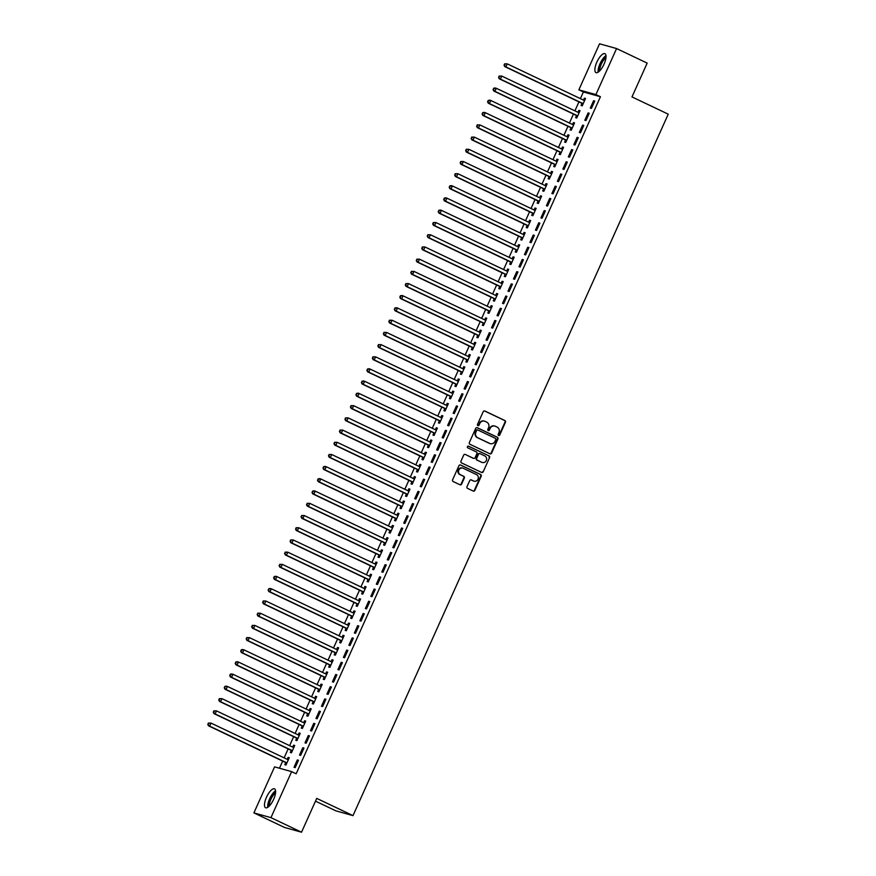 <?xml version="1.0" encoding="UTF-8"?>
<svg xmlns="http://www.w3.org/2000/svg" width="876" height="876" viewBox="0 0 876 876"><rect width="100%" height="100%" fill="white"/><g stroke="black" fill="none" stroke-linecap="round" stroke-linejoin="round"><path stroke-width="1.31" d="M498.575 435.46A0.92 0.865 105.6 0 0 499.736 435L505.452 422.265A1.314 1.226 105.6 0 0 504.883 420.535L484.866 411.019A1.314 1.226 105.6 0 0 483.213 411.687L477.486 424.422A0.92 0.865 105.6 0 0 478.022 425.67A0.92 0.865 105.6 0 0 479.052 425.156L479.785 423.513A4.216 3.931 105.6 0 1 485.074 421.367L486.738 422.166A4.216 3.931 105.6 0 1 488.578 427.685L487.833 429.339A0.92 0.865 105.6 0 0 488.37 430.598A0.92 0.865 105.6 0 0 489.388 430.072L490.133 428.43A4.216 3.931 105.6 0 1 495.411 426.284L497.086 427.083A4.216 3.931 105.6 0 1 498.915 432.613L498.181 434.255A0.92 0.865 105.6 0 0 498.575 435.46M498.488 435.416A0.92 0.865 105.6 0 0 499.276 434.868L504.992 422.133A1.314 1.226 105.6 0 0 504.423 420.403L484.439 410.91M477.803 425.572A0.92 0.865 105.6 0 0 478.592 425.024L479.785 423.513M488.14 430.499A0.92 0.865 105.6 0 0 488.928 429.952L490.133 428.43M266.457 797.302A10.457 3.679 115.4 0 1 274.538 788.86A10.457 3.679 115.4 0 1 273.64 799.306A10.457 3.679 115.4 0 1 265.559 807.749A10.457 3.679 115.4 0 1 266.457 797.302M596.852 62.141A10.457 3.679 115.4 0 1 604.933 53.699A10.457 3.679 115.4 0 1 604.035 64.145A10.457 3.679 115.4 0 1 595.954 72.588A10.457 3.679 115.4 0 1 596.852 62.141M466.996 486.662A1.314 1.226 105.6 0 0 467.576 488.381L473.193 491.053A1.314 1.226 105.6 0 0 474.847 490.385L481.198 476.248A1.314 1.226 105.6 0 0 480.628 474.518L460.601 465.003A1.314 1.226 105.6 0 0 458.947 465.671L452.596 479.807A1.314 1.226 105.6 0 0 453.166 481.537L459.955 484.756A1.314 1.226 105.6 0 0 461.608 484.089L464.324 478.044A1.314 1.226 105.6 0 0 463.754 476.314L460.393 474.715A3.515 3.285 105.6 0 1 462.78 468.123A3.515 3.285 105.6 0 1 463.273 468.299L476.445 474.573A3.515 3.285 105.6 0 1 474.058 481.165A3.515 3.285 105.6 0 1 473.566 480.979L471.376 479.938A1.314 1.226 105.6 0 0 469.722 480.606L466.996 486.662M291.631 771.625L270.947 817.647L253.898 812.895L274.582 766.872L291.631 771.625L296.154 773.782L600.432 96.732L595.899 94.586L578.861 89.823L599.545 43.8L616.584 48.552L595.899 94.586M616.584 48.552L647.178 63.105L631.979 96.918L668.246 114.165L352.995 815.622L316.729 798.386L301.541 832.2L270.947 817.647M489.936 453.79A1.314 1.226 105.6 0 0 491.589 453.122L497.94 438.975A1.314 1.226 105.6 0 0 497.371 437.255L477.354 427.729A1.314 1.226 105.6 0 0 475.701 428.397L469.35 442.544A1.314 1.226 105.6 0 0 469.919 444.274L489.936 453.79M489.575 457.611L483.213 471.748A1.314 1.226 105.6 0 1 481.57 472.427L461.542 462.9A1.314 1.226 105.6 0 1 460.973 461.17L463.689 455.126A1.314 1.226 105.6 0 1 465.342 454.458L473.456 458.312A1.314 1.226 105.6 0 0 475.11 457.644L476.916 453.637A1.314 1.226 105.6 0 0 476.347 451.906L467.894 447.888A0.92 0.865 105.6 0 1 468.518 446.158A0.92 0.865 105.6 0 1 468.638 446.212L488.994 455.881A1.314 1.226 105.6 0 1 489.575 457.611L483.213 471.748M315.491 801.146L335.946 810.869L352.995 815.622M303.961 748.071L302.8 747.743L299.515 755.068L300.665 755.397L303.961 748.071M291.193 750.524L290.295 752.506L291.456 752.823L294.741 745.498L293.591 745.18L292.715 747.129M314.933 723.653L313.772 723.335L310.487 730.661L311.637 730.978L314.933 723.653M302.165 726.105L301.278 728.087L302.428 728.405L305.713 721.079L304.563 720.762L303.687 722.711M325.905 699.234L324.755 698.917L321.459 706.242L322.609 706.56L325.905 699.234M313.137 701.698L312.25 703.669L313.4 703.986L316.685 696.672L315.535 696.343L314.659 698.292M336.877 674.827L335.727 674.498L332.431 681.824L333.581 682.152L336.877 674.827M324.109 677.279L323.222 679.25L324.372 679.579L327.657 672.253L326.507 671.925L325.631 673.885M347.849 650.408L346.699 650.091L343.403 657.405L344.553 657.734L347.849 650.408M335.081 652.861L334.194 654.843L335.344 655.16L338.64 647.835L337.479 647.517L336.603 649.466M358.821 625.99L357.671 625.672L354.375 632.998L355.525 633.315L358.821 625.99M346.053 628.442L345.166 630.424L346.316 630.742L349.612 623.416L348.462 623.099L347.575 625.048M369.792 601.571L368.643 601.254L365.347 608.579L366.496 608.897L369.792 601.571M357.025 604.035L356.138 606.006L357.288 606.323L360.584 599.009L359.434 598.68L358.558 600.629M380.764 577.164L379.615 576.835L376.319 584.161L377.479 584.489L380.764 577.164M367.997 579.616L367.11 581.587L368.259 581.916L371.555 574.59L370.406 574.262L369.53 576.222M391.736 552.745L390.587 552.428L387.291 559.742L388.451 560.071L391.736 552.745M378.969 555.198L378.082 557.18L379.231 557.497L382.527 550.172L381.378 549.854L380.502 551.803M402.708 528.327L401.558 528.009L398.273 535.335L399.423 535.652L402.708 528.327M389.94 530.779L389.053 532.761L390.203 533.079L393.499 525.753L392.349 525.436L391.473 527.385M413.68 503.908L412.53 503.59L409.245 510.916L410.395 511.234L413.68 503.908M400.912 506.372L400.025 508.343L401.175 508.66L404.471 501.346L403.321 501.017L402.445 502.966M424.663 479.5L423.502 479.172L420.217 486.498L421.367 486.826L424.663 479.5M411.895 481.953L410.997 483.924L412.158 484.253L415.443 476.927L414.293 476.599L413.417 478.559M435.635 455.082L434.474 454.764L431.189 462.079L432.339 462.408L435.635 455.082M422.867 457.535L421.969 459.517L423.13 459.834L426.415 452.509L425.265 452.191L424.389 454.14M446.607 430.663L445.457 430.346L442.161 437.671L443.311 437.989L446.607 430.663M433.839 433.116L432.952 435.098L434.102 435.416L437.387 428.09L436.237 427.773L435.361 429.722M457.579 406.245L456.429 405.927L453.133 413.253L454.283 413.571L457.579 406.245M444.811 408.709L443.924 410.68L445.074 411.008L448.359 403.683L447.209 403.354L446.333 405.303M468.55 381.837L467.401 381.509L464.105 388.834L465.255 389.163L468.55 381.837M455.783 384.29L454.896 386.261L456.046 386.59L459.342 379.264L458.181 378.936L457.305 380.896M479.522 357.419L478.373 357.101L475.077 364.427L476.226 364.745L479.522 357.419M466.755 359.872L465.868 361.854L467.017 362.171L470.313 354.846L469.153 354.528L468.277 356.477M490.494 333L489.345 332.683L486.049 340.008L487.198 340.326L490.494 333M477.727 335.453L476.84 337.435L477.989 337.753L481.285 330.427L480.136 330.11L479.26 332.059M501.466 308.582L500.316 308.264L497.02 315.59L498.181 315.907L501.466 308.582M488.699 311.046L487.812 313.017L488.961 313.345L492.257 306.02L491.108 305.691L490.231 307.64M512.438 284.174L511.288 283.846L507.992 291.171L509.153 291.5L512.438 284.174M499.67 286.627L498.783 288.598L499.933 288.927L503.229 281.601L502.079 281.284L501.203 283.233M523.41 259.756L522.26 259.438L518.975 266.764L520.125 267.081L523.41 259.756M510.642 262.209L509.755 264.191L510.905 264.508L514.201 257.183L513.051 256.865L512.175 258.814M534.382 235.337L533.232 235.02L529.947 242.345L531.097 242.663L534.382 235.337M521.614 237.79L520.727 239.772L521.877 240.09L525.173 232.764L524.023 232.447L523.147 234.396M545.354 210.919L544.204 210.601L540.919 217.927L542.069 218.244L545.354 210.919M532.586 213.383L531.699 215.354L532.86 215.682L536.145 208.357L534.995 208.028L534.119 209.977M556.337 186.511L555.176 186.183L551.891 193.508L553.041 193.837L556.337 186.511M543.569 188.964L542.671 190.935L543.832 191.264L547.117 183.938L545.967 183.621L545.091 185.57M567.309 162.093L566.148 161.775L562.863 169.101L564.013 169.418L567.309 162.093M554.541 164.546L553.654 166.528L554.804 166.845L558.089 159.52L556.939 159.202L556.063 161.151M578.28 137.674L577.131 137.357L573.835 144.682L574.985 145L578.28 137.674M565.513 140.127L564.626 142.109L565.776 142.427L569.061 135.101L567.911 134.784L567.035 136.733M589.252 113.256L588.103 112.938L584.807 120.264L585.956 120.581L589.252 113.256M576.485 115.72L575.598 117.691L576.747 118.019L580.032 110.694L578.883 110.365L578.007 112.314M600.432 96.732L583.394 91.98L580.405 98.638M578.948 101.879L574.908 110.847M573.462 114.088L569.422 123.056M567.976 126.297L563.936 135.265M562.48 138.496L558.45 147.475M556.994 150.705L552.964 159.673M551.508 162.914L547.478 171.882M546.022 175.123L541.992 184.091M540.536 187.333L536.506 196.301M535.05 199.542L531.02 208.51M529.564 211.751L525.534 220.719M524.078 223.949L520.048 232.928M518.592 236.159L514.562 245.127M513.106 248.368L509.076 257.336M507.62 260.577L503.59 269.545M502.134 272.786L498.105 281.754M496.648 284.996L492.619 293.964M491.162 297.205L487.133 306.173M485.676 309.414L481.647 318.382M480.19 321.612L476.161 330.591M474.704 333.822L470.675 342.79M469.218 346.031L465.189 354.999M463.733 358.24L459.703 367.208M458.247 370.449L454.217 379.418M452.761 382.659L448.72 391.627M447.275 394.868L443.234 403.836M441.789 407.077L437.748 416.045M436.292 419.275L432.262 428.255M430.806 431.485L426.776 440.453M425.32 443.694L421.29 452.662M419.834 455.903L415.804 464.871M414.348 468.113L410.318 477.081M408.862 480.322L404.832 489.29M403.376 492.531L399.346 501.499M397.89 504.74L393.861 513.708M392.404 516.939L388.375 525.918M386.918 529.148L382.889 538.116M381.432 541.357L377.403 550.325M375.946 553.566L371.917 562.534M370.46 565.776L366.431 574.744M364.974 577.985L360.945 586.953M359.488 590.194L355.459 599.162M354.003 602.403L349.973 611.371M348.517 614.602L344.487 623.581M343.031 626.811L339.001 635.779M337.545 639.02L333.515 647.988M332.059 651.229L328.029 660.197M326.573 663.439L322.532 672.407M321.087 675.648L317.046 684.616M315.601 687.857L311.56 696.825M310.104 700.066L306.074 709.034M304.618 712.265L300.588 721.244M299.132 724.474L295.103 733.442M293.646 736.683L289.617 745.651M288.16 748.892L284.131 757.86M282.674 761.102L279.466 768.23M581.971 103.51L581.084 105.481L582.233 105.81L585.529 98.484L584.369 98.156L583.493 100.116M594.738 101.058L593.589 100.729L590.293 108.055L591.442 108.383L594.738 101.058M570.999 127.929L570.112 129.9L571.262 130.217L574.547 122.903L573.397 122.574L572.521 124.523M583.766 125.465L582.617 125.148L579.321 132.473L580.47 132.791L583.766 125.465M560.027 152.336L559.14 154.318L560.29 154.636L563.575 147.31L562.425 146.993L561.549 148.942M572.794 149.884L571.645 149.566L568.349 156.892L569.499 157.209L572.794 149.884M549.055 176.755L548.157 178.737L549.318 179.054L552.603 171.729L551.453 171.411L550.577 173.36M561.823 174.302L560.662 173.974L557.377 181.299L558.527 181.628L561.823 174.302M538.083 201.173L537.185 203.144L538.346 203.473L541.631 196.147L540.481 195.819L539.605 197.768M550.851 198.721L549.69 198.392L546.405 205.718L547.555 206.046L550.851 198.721M527.1 225.592L526.213 227.563L527.363 227.88L530.659 220.555L529.509 220.237L528.633 222.186M539.868 223.128L538.718 222.811L535.433 230.136L536.583 230.454L539.868 223.128M516.128 249.999L515.241 251.981L516.391 252.299L519.687 244.973L518.537 244.656L517.661 246.605M528.896 247.547L527.746 247.229L524.461 254.555L525.611 254.872L528.896 247.547M505.156 274.418L504.269 276.4L505.419 276.717L508.715 269.392L507.565 269.074L506.689 271.023M517.924 271.965L516.774 271.637L513.478 278.962L514.639 279.291L517.924 271.965M494.184 298.836L493.298 300.807L494.447 301.136L497.743 293.81L496.593 293.482L495.717 295.431M506.952 296.384L505.802 296.055L502.506 303.381L503.667 303.698L506.952 296.384M483.213 323.255L482.326 325.226L483.475 325.543L486.771 318.218L485.622 317.9L484.746 319.85M495.98 320.791L494.83 320.474L491.535 327.799L492.684 328.117L495.98 320.791M472.241 347.662L471.354 349.644L472.503 349.962L475.799 342.636L474.65 342.319L473.763 344.268M485.008 345.21L483.859 344.892L480.563 352.218L481.712 352.535L485.008 345.21M461.269 372.081L460.382 374.063L461.532 374.38L464.827 367.055L463.667 366.737L462.791 368.686M474.036 369.628L472.887 369.3L469.591 376.625L470.74 376.954L474.036 369.628M450.297 396.5L449.41 398.47L450.56 398.799L453.845 391.473L452.695 391.145L451.819 393.094M463.065 394.047L461.915 393.718L458.619 401.044L459.769 401.361L463.065 394.047M439.325 420.918L438.438 422.889L439.588 423.207L442.873 415.881L441.723 415.563L440.847 417.513M452.093 418.454L450.943 418.137L447.647 425.462L448.797 425.78L452.093 418.454M428.353 445.326L427.466 447.308L428.616 447.625L431.901 440.3L430.751 439.982L429.875 441.931M441.121 442.873L439.96 442.555L436.675 449.881L437.825 450.198L441.121 442.873M417.381 469.744L416.483 471.726L417.644 472.044L420.929 464.718L419.779 464.4L418.903 466.35M430.149 467.291L428.988 466.963L425.703 474.288L426.853 474.617L430.149 467.291M406.398 494.163L405.511 496.134L406.672 496.462L409.957 489.136L408.807 488.808L407.931 490.757M419.166 491.71L418.016 491.381L414.731 498.707L415.881 499.024L419.166 491.71M395.426 518.581L394.539 520.552L395.689 520.87L398.985 513.544L397.835 513.226L396.959 515.176M408.194 516.117L407.044 515.8L403.759 523.125L404.909 523.443L408.194 516.117M384.454 542.989L383.568 544.971L384.717 545.288L388.013 537.963L386.863 537.645L385.988 539.594M397.222 540.536L396.072 540.218L392.787 547.544L393.937 547.861L397.222 540.536M373.483 567.407L372.596 569.378L373.745 569.707L377.041 562.381L375.892 562.063L375.016 564.013M386.25 564.954L385.101 564.626L381.805 571.951L382.965 572.28L386.25 564.954M362.511 591.826L361.624 593.797L362.774 594.125L366.069 586.8L364.92 586.471L364.044 588.42M375.278 589.373L374.129 589.044L370.833 596.37L371.993 596.687L375.278 589.373M351.539 616.244L350.652 618.215L351.802 618.533L355.098 611.207L353.948 610.89L353.072 612.839M364.306 613.78L363.157 613.463L359.861 620.788L361.011 621.106L364.306 613.78M340.567 640.652L339.68 642.634L340.83 642.951L344.126 635.626L342.965 635.308L342.089 637.257M353.335 638.199L352.185 637.881L348.889 645.207L350.039 645.524L353.335 638.199M329.595 665.07L328.708 667.041L329.858 667.37L333.154 660.044L331.993 659.727L331.117 661.676M342.363 662.617L341.213 662.289L337.917 669.614L339.067 669.943L342.363 662.617M318.623 689.489L317.736 691.46L318.886 691.788L322.171 684.463L321.021 684.134L320.145 686.083M331.391 687.025L330.241 686.707L326.945 694.033L328.095 694.35L331.391 687.025M307.651 713.896L306.764 715.878L307.914 716.196L311.199 708.87L310.049 708.553L309.173 710.502M320.419 711.443L319.269 711.126L315.973 718.451L317.123 718.769L320.419 711.443M296.679 738.315L295.781 740.297L296.942 740.614L300.227 733.289L299.077 732.971L298.201 734.92M309.447 735.862L308.286 735.544L305.001 742.87L306.151 743.187L309.447 735.862M285.707 762.733L284.81 764.704L285.97 765.033L289.255 757.707L288.105 757.39L287.229 759.339M298.475 760.28L297.314 759.952L294.029 767.277L295.179 767.606L298.475 760.28M301.541 832.2L284.492 827.448L253.898 812.895M583.394 91.98L578.861 89.823M584.369 98.156L585.442 98.67M593.589 100.729L594.651 101.244M578.883 110.365L579.956 110.88M588.103 112.938L589.165 113.453M573.397 122.574L574.47 123.089M582.617 125.148L583.679 125.651M567.911 134.784L568.984 135.287M577.131 137.357L578.193 137.861M562.425 146.993L563.498 147.496M571.645 149.566L572.707 150.07M556.939 159.202L558.012 159.706M566.148 161.775L567.221 162.279M551.453 171.411L552.526 171.915M560.662 173.974L561.735 174.488M545.967 183.621L547.04 184.124M555.176 186.183L556.249 186.697M540.481 195.819L541.554 196.334M549.69 198.392L550.763 198.907M534.995 208.028L536.068 208.543M544.204 210.601L545.277 211.105M529.509 220.237L530.571 220.752M538.718 222.811L539.791 223.314M524.023 232.447L525.085 232.95M533.232 235.02L534.305 235.524M518.537 244.656L519.599 245.16M527.746 247.229L528.819 247.733M513.051 256.865L514.113 257.369M522.26 259.438L523.333 259.942M507.565 269.074L508.627 269.578M516.774 271.637L517.847 272.151M502.079 281.284L503.142 281.787M511.288 283.846L512.361 284.361M496.593 293.482L497.656 293.997M505.802 296.055L506.875 296.57M491.108 305.691L492.17 306.206M500.316 308.264L501.379 308.768M485.622 317.9L486.684 318.404M494.83 320.474L495.893 320.977M480.136 330.11L481.198 330.613M489.345 332.683L490.407 333.187M474.65 342.319L475.712 342.823M483.859 344.892L484.921 345.396M469.153 354.528L470.226 355.032M478.373 357.101L479.435 357.605M463.667 366.737L464.74 367.241M472.887 369.3L473.949 369.814M458.181 378.936L459.254 379.45M467.401 381.509L468.463 382.024M452.695 391.145L453.768 391.66M461.915 393.718L462.977 394.233M447.209 403.354L448.282 403.869M456.429 405.927L457.491 406.431M441.723 415.563L442.796 416.067M450.943 418.137L452.005 418.64M436.237 427.773L437.31 428.276M445.457 430.346L446.519 430.85M430.751 439.982L431.824 440.486M439.96 442.555L441.033 443.059M425.265 452.191L426.338 452.695M434.474 454.764L435.547 455.268M419.779 464.4L420.852 464.904M428.988 466.963L430.061 467.477M414.293 476.599L415.366 477.113M423.502 479.172L424.575 479.687M408.807 488.808L409.88 489.323M418.016 491.381L419.089 491.896M403.321 501.017L404.384 501.532M412.53 503.59L413.603 504.094M397.835 513.226L398.898 513.73M407.044 515.8L408.117 516.303M392.349 525.436L393.412 525.939M401.558 528.009L402.631 528.513M386.863 537.645L387.926 538.149M396.072 540.218L397.146 540.722M381.378 549.854L382.44 550.358M390.587 552.428L391.66 552.931M375.892 562.063L376.954 562.567M385.101 564.626L386.174 565.14M370.406 574.262L371.468 574.776M379.615 576.835L380.688 577.35M364.92 586.471L365.982 586.986M374.129 589.044L375.191 589.559M359.434 598.68L360.496 599.195M368.643 601.254L369.705 601.757M353.948 610.89L355.01 611.393M363.157 613.463L364.219 613.966M348.462 623.099L349.524 623.602M357.671 625.672L358.733 626.176M342.965 635.308L344.038 635.812M352.185 637.881L353.247 638.385M337.479 647.517L338.552 648.021M346.699 650.091L347.761 650.594M331.993 659.727L333.066 660.23M341.213 662.289L342.275 662.803M326.507 671.925L327.58 672.439M335.727 674.498L336.789 675.013M321.021 684.134L322.094 684.649M330.241 686.707L331.303 687.222M315.535 696.343L316.608 696.858M324.755 698.917L325.817 699.42M310.049 708.553L311.122 709.056M319.269 711.126L320.331 711.63M304.563 720.762L305.636 721.266M313.772 723.335L314.845 723.839M299.077 732.971L300.15 733.475M308.286 735.544L309.359 736.048M293.591 745.18L294.665 745.684M302.8 747.743L303.873 748.257M288.105 757.39L289.179 757.893M297.314 759.952L298.387 760.467M494.59 426.01A4.216 3.931 105.6 0 0 489.673 428.298M484.242 421.093A4.216 3.931 105.6 0 0 479.325 423.382M489.903 453.768A1.314 1.226 105.6 0 0 491.129 452.991L497.48 438.854A1.314 1.226 105.6 0 0 496.911 437.124L476.927 427.619M495.794 439.555A0.92 0.865 105.6 0 0 495.389 438.35L477.825 429.996A0.92 0.865 105.6 0 0 476.664 430.455L475.887 432.196A4.216 3.931 105.6 0 0 477.716 437.726L489.728 443.442A4.216 3.931 105.6 0 0 495.017 441.296L495.794 439.555M477.551 429.919L477.354 429.864A0.92 0.865 105.6 0 0 476.205 430.335L476.664 430.455M490.1 443.584A4.216 3.931 105.6 0 1 489.268 443.311L477.256 437.595A4.216 3.931 105.6 0 1 475.427 432.065L476.205 430.335M481.526 472.405A1.314 1.226 105.6 0 0 482.753 471.627M465.342 454.458L472.996 458.192A1.314 1.226 105.6 0 0 473.379 458.29M468.288 446.125L488.994 455.881M481.888 462.32A3.515 3.285 105.6 0 0 486.41 460.272A3.515 3.285 105.6 0 0 484.767 455.914L480.125 453.702A1.314 1.226 105.6 0 0 478.471 454.37L476.664 458.389A1.314 1.226 105.6 0 0 477.245 460.108L481.428 462.189A3.515 3.285 105.6 0 0 482.15 462.429M479.665 453.571A1.314 1.226 105.6 0 0 478.011 454.239L478.471 454.37M481.428 462.189L476.785 459.988A1.314 1.226 105.6 0 1 476.205 458.257L478.011 454.239M489.115 457.48A1.314 1.226 105.6 0 0 488.534 455.761M473.839 481.088A3.515 3.285 105.6 0 1 473.106 480.847L470.949 479.829M462.539 468.058A3.515 3.285 105.6 0 0 459.922 474.584L460.393 474.715M459.911 484.746A1.314 1.226 105.6 0 0 461.148 483.968L463.864 477.913A1.314 1.226 105.6 0 0 463.295 476.183L459.922 474.584M473.149 491.031A1.314 1.226 105.6 0 0 474.387 490.253L480.738 476.117A1.314 1.226 105.6 0 0 480.157 474.387L460.185 464.893M584.631 100.455L584.434 100.455A1.336 1.248 -74.4 0 1 583.974 100.335L507.259 63.86L505.89 66.915L504.74 66.587L581.456 103.072A1.336 1.248 -74.4 0 1 581.839 103.357L582.825 104.485M584.763 100.182L583.558 100.138M504.488 65.196L505.036 63.981L504.018 65.076L505.89 66.915L582.606 103.39A1.336 1.248 -74.4 0 1 582.989 103.675L583.12 103.828M504.576 63.849L507.259 63.86L505.036 63.981M504.74 66.587L504.018 65.076M579.145 112.665L578.948 112.654A1.336 1.248 -74.4 0 1 578.488 112.544L501.773 76.07L500.404 79.125L499.254 78.796L575.97 115.282A1.336 1.248 -74.4 0 1 576.353 115.566L577.339 116.683M579.277 112.391L578.072 112.347M499.002 77.406L499.55 76.19L498.532 77.274L500.404 79.125L577.12 115.599A1.336 1.248 -74.4 0 1 577.503 115.884L577.634 116.037M499.09 76.059L501.773 76.07L499.55 76.19M499.254 78.796L498.532 77.274M573.66 124.874L573.462 124.863A1.336 1.248 -74.4 0 1 573.003 124.753L496.287 88.279L494.918 91.323L493.768 91.005L570.484 127.48A1.336 1.248 -74.4 0 1 570.867 127.776L571.853 128.892M573.791 124.6L572.586 124.556M493.506 89.615L494.064 88.399L493.046 89.483L494.918 91.323L571.634 127.808A1.336 1.248 -74.4 0 1 572.017 128.093L572.148 128.246M493.593 88.268L495.137 87.95L496.287 88.279L494.064 88.399M493.768 91.005L493.046 89.483M598.899 71.602A9.045 3.186 115.4 0 1 598.856 71.361A9.045 3.186 115.4 0 1 600.837 63.072A9.045 3.186 115.4 0 1 606.028 56.622M605.951 57.75A8.377 2.946 -64.6 0 0 599.731 70.825M605.973 55.648A10.392 3.657 -64.6 0 0 600.312 63.083A10.392 3.657 -64.6 0 0 598.122 72.182M268.505 806.763A9.045 3.186 115.4 0 1 268.461 806.511A9.045 3.186 115.4 0 1 270.443 798.233A9.045 3.186 115.4 0 1 275.633 791.773M275.557 792.9A8.377 2.946 -64.6 0 0 269.337 805.986M275.59 790.809A10.392 3.657 -64.6 0 0 269.918 798.244A10.392 3.657 -64.6 0 0 267.728 807.333M568.174 137.083L567.976 137.072A1.336 1.248 -74.4 0 1 567.517 136.963L490.801 100.488L489.432 103.532L488.282 103.215L564.987 139.689A1.336 1.248 -74.4 0 1 565.37 139.985L566.367 141.102M568.305 136.809L567.101 136.766M488.02 101.824L488.578 100.598L487.56 101.693L489.432 103.532L566.148 140.018A1.336 1.248 -74.4 0 1 566.531 140.302L566.663 140.456M488.107 100.477L489.651 100.16L490.801 100.488L488.578 100.598M488.282 103.215L487.56 101.693M562.688 149.292L562.491 149.281A1.336 1.248 -74.4 0 1 562.031 149.172L485.315 112.686L483.946 115.742L482.796 115.424L559.501 151.898A1.336 1.248 -74.4 0 1 559.884 152.194L560.881 153.311M562.819 149.008L561.615 148.975M482.534 114.033L483.081 112.807L482.074 113.902L483.946 115.742L560.662 152.216A1.336 1.248 -74.4 0 1 561.045 152.512L561.177 152.665M482.621 112.686L484.165 112.369L485.315 112.686L483.081 112.807M482.796 115.424L482.074 113.902M557.202 161.502L557.005 161.491A1.336 1.248 -74.4 0 1 556.545 161.381L479.829 124.896L478.46 127.951L477.31 127.633L554.015 164.108A1.336 1.248 -74.4 0 1 554.399 164.392L555.395 165.52M557.333 161.217L556.129 161.173M477.048 126.243L477.595 125.016L476.588 126.111L478.46 127.951L555.176 164.425A1.336 1.248 -74.4 0 1 555.559 164.721L555.691 164.874M477.135 124.885L479.829 124.896L477.595 125.016M477.31 127.633L476.588 126.111M551.716 173.7L551.519 173.7A1.336 1.248 -74.4 0 1 551.059 173.59L474.343 137.105L472.974 140.16L471.825 139.842L548.529 176.317A1.336 1.248 -74.4 0 1 548.913 176.602L549.909 177.729M551.847 173.426L550.643 173.382M471.562 138.452L472.109 137.225L471.102 138.32L472.974 140.16L549.69 176.634A1.336 1.248 -74.4 0 1 550.073 176.93L550.205 177.072M471.649 137.094L474.343 137.105L472.109 137.225M471.825 139.842L471.102 138.32M546.23 185.909L546.033 185.909A1.336 1.248 -74.4 0 1 545.573 185.789L468.857 149.314L467.488 152.369L466.339 152.041L543.043 188.526A1.336 1.248 -74.4 0 1 543.427 188.811L544.423 189.939M546.35 185.635L545.157 185.592M466.076 150.65L466.623 149.435L465.616 150.53L467.488 152.369L544.193 188.844A1.336 1.248 -74.4 0 1 544.576 189.139L544.719 189.282M466.163 149.303L468.857 149.314L466.623 149.435M466.339 152.041L465.616 150.53M540.744 198.118L540.547 198.118A1.336 1.248 -74.4 0 1 540.087 197.998L463.371 161.523L462.002 164.579L460.853 164.25L537.557 200.735A1.336 1.248 -74.4 0 1 537.941 201.02L538.937 202.148M540.864 197.845L539.66 197.801M460.59 162.859L461.137 161.644L460.13 162.739L462.002 164.579L538.707 201.053A1.336 1.248 -74.4 0 1 539.09 201.338L539.233 201.491M460.677 161.512L463.371 161.523L461.137 161.644M460.853 164.25L460.13 162.739M535.258 210.328L535.061 210.317A1.336 1.248 -74.4 0 1 534.601 210.207L457.885 173.733L456.516 176.788L455.356 176.459L532.071 212.945A1.336 1.248 -74.4 0 1 532.455 213.229L533.451 214.346M535.378 210.054L534.174 210.01M455.104 175.069L455.651 173.853L454.644 174.937L456.516 176.788L533.221 213.262A1.336 1.248 -74.4 0 1 533.604 213.547L533.747 213.7M455.191 173.722L457.885 173.733L455.651 173.853M455.356 176.459L454.644 174.937M529.772 222.537L529.575 222.526A1.336 1.248 -74.4 0 1 529.115 222.416L452.399 185.942L451.03 188.986L449.87 188.668L526.585 225.143A1.336 1.248 -74.4 0 1 526.969 225.439L527.965 226.555M529.892 222.263L528.688 222.219M449.618 187.278L450.165 186.062L449.158 187.146L451.03 188.986L527.735 225.471A1.336 1.248 -74.4 0 1 528.119 225.756L528.261 225.909M449.706 185.931L451.25 185.613L452.399 185.942L450.165 186.062M449.87 188.668L449.158 187.146M524.286 234.746L524.089 234.735A1.336 1.248 -74.4 0 1 523.629 234.626L446.913 198.151L445.545 201.195L444.384 200.878L521.1 237.352A1.336 1.248 -74.4 0 1 521.483 237.648L522.479 238.765M524.406 234.472L523.202 234.429M444.132 199.487L444.68 198.261L443.672 199.356L445.545 201.195L522.249 237.681A1.336 1.248 -74.4 0 1 522.633 237.965L522.775 238.119M444.22 198.14L445.764 197.823L446.913 198.151L444.68 198.261M444.384 200.878L443.672 199.356M518.8 246.955L518.603 246.944A1.336 1.248 -74.4 0 1 518.143 246.835L441.427 210.349L440.059 213.405L438.898 213.087L515.614 249.561A1.336 1.248 -74.4 0 1 515.997 249.857L516.993 250.974M518.92 246.671L517.716 246.638M438.646 211.696L439.194 210.47L438.186 211.565L440.059 213.405L516.763 249.879A1.336 1.248 -74.4 0 1 517.147 250.175L517.278 250.328M438.734 210.349L440.278 210.032L441.427 210.349L439.194 210.47M438.898 213.087L438.186 211.565M513.314 259.165L513.117 259.154A1.336 1.248 -74.4 0 1 512.646 259.044L435.941 222.559L434.562 225.614L433.412 225.296L510.128 261.771A1.336 1.248 -74.4 0 1 510.511 262.055L511.507 263.183M513.435 258.88L512.23 258.836M433.16 223.906L433.708 222.679L432.7 223.774L434.562 225.614L511.277 262.088A1.336 1.248 -74.4 0 1 511.661 262.384L511.792 262.537M433.248 222.548L435.941 222.559L433.708 222.679M433.412 225.296L432.7 223.774M507.828 271.363L507.631 271.363A1.336 1.248 -74.4 0 1 507.16 271.253L430.455 234.768L429.076 237.823L427.926 237.506L504.642 273.98A1.336 1.248 -74.4 0 1 505.025 274.265L506.021 275.392M507.949 271.089L506.744 271.045M427.674 236.115L428.222 234.888L427.214 235.983L429.076 237.823L505.791 274.298A1.336 1.248 -74.4 0 1 506.175 274.593L506.306 274.736M427.762 234.757L430.455 234.768L428.222 234.888M427.926 237.506L427.214 235.983M502.342 283.572L502.145 283.572A1.336 1.248 -74.4 0 1 501.674 283.452L424.97 246.977L423.59 250.032L422.44 249.704L499.156 286.189A1.336 1.248 -74.4 0 1 499.539 286.474L500.535 287.602M502.463 283.298L501.258 283.255M422.188 248.313L422.736 247.098L421.728 248.193L423.59 250.032L500.305 286.507A1.336 1.248 -74.4 0 1 500.689 286.802L500.82 286.945M422.276 246.966L424.97 246.977L422.736 247.098M422.44 249.704L421.728 248.193M496.856 295.781L496.659 295.781A1.336 1.248 -74.4 0 1 496.188 295.661L419.484 259.186L418.104 262.242L416.954 261.913L493.67 298.398A1.336 1.248 -74.4 0 1 494.053 298.683L495.05 299.8M496.977 295.508L495.772 295.464M416.702 260.522L417.25 259.307L416.242 260.402L418.104 262.242L494.82 298.716A1.336 1.248 -74.4 0 1 495.203 299.001L495.334 299.154M416.79 259.176L419.484 259.186L417.25 259.307M416.954 261.913L416.242 260.402M491.37 307.991L491.173 307.98A1.336 1.248 -74.4 0 1 490.702 307.87L413.998 271.396L412.618 274.451L411.468 274.122L488.184 310.597A1.336 1.248 -74.4 0 1 488.567 310.892L489.564 312.009M491.491 307.717L490.286 307.673M411.216 272.732L411.764 271.516L410.756 272.6L412.618 274.451L489.334 310.925A1.336 1.248 -74.4 0 1 489.717 311.21L489.848 311.363M411.304 271.385L413.998 271.396L411.764 271.516M411.468 274.122L410.756 272.6M485.884 320.2L485.687 320.189A1.336 1.248 -74.4 0 1 485.216 320.079L408.512 283.605L407.132 286.649L405.982 286.332L482.698 322.806A1.336 1.248 -74.4 0 1 483.081 323.102L484.078 324.219M486.005 319.926L484.8 319.882M405.73 284.941L406.278 283.725L405.27 284.81L407.132 286.649L483.848 323.135A1.336 1.248 -74.4 0 1 484.231 323.419L484.362 323.572M405.818 283.594L408.512 283.605L406.278 283.725M405.982 286.332L405.27 284.81M480.398 332.409L480.19 332.398A1.336 1.248 -74.4 0 1 479.73 332.289L403.015 295.814L401.646 298.858L400.496 298.541L477.212 335.015A1.336 1.248 -74.4 0 1 477.595 335.311L478.592 336.428M480.519 332.135L479.314 332.092M400.244 297.15L400.792 295.924L399.785 297.019L401.646 298.858L478.362 335.344A1.336 1.248 -74.4 0 1 478.745 335.628L478.876 335.782M400.332 295.803L401.865 295.486L403.015 295.814L400.792 295.924M400.496 298.541L399.785 297.019M474.912 344.618L474.704 344.607A1.336 1.248 -74.4 0 1 474.245 344.498L397.529 308.013L396.16 311.068L395.01 310.75L471.726 347.225A1.336 1.248 -74.4 0 1 472.109 347.52L473.106 348.637M475.033 344.334L473.828 344.301M394.758 309.359L395.306 308.133L394.299 309.228L396.16 311.068L472.876 347.542A1.336 1.248 -74.4 0 1 473.259 347.838L473.39 347.991M394.846 308.013L396.379 307.695L397.529 308.013L395.306 308.133M395.01 310.75L394.299 309.228M469.426 356.828L469.218 356.817A1.336 1.248 -74.4 0 1 468.759 356.707L392.043 320.222L390.674 323.277L389.524 322.959L466.24 359.434A1.336 1.248 -74.4 0 1 466.623 359.718L467.609 360.846M469.547 356.543L468.342 356.499M389.272 321.569L389.82 320.342L388.813 321.437L390.674 323.277L467.39 359.751A1.336 1.248 -74.4 0 1 467.773 360.047L467.904 360.2M389.36 320.211L392.043 320.222L389.82 320.342M389.524 322.959L388.813 321.437M463.93 369.026L463.733 369.026A1.336 1.248 -74.4 0 1 463.273 368.905L386.557 332.431L385.188 335.486L384.038 335.169L460.754 371.643A1.336 1.248 -74.4 0 1 461.137 371.928L462.123 373.056M464.061 368.752L462.856 368.708M383.787 333.767L384.334 332.551L383.327 333.647L385.188 335.486L461.904 371.961A1.336 1.248 -74.4 0 1 462.287 372.256L462.418 372.399M383.874 332.42L386.557 332.431L384.334 332.551M384.038 335.169L383.327 333.647M458.444 381.235L458.247 381.235A1.336 1.248 -74.4 0 1 457.787 381.115L381.071 344.64L379.702 347.695L378.552 347.367L455.268 383.852A1.336 1.248 -74.4 0 1 455.651 384.137L456.637 385.265M458.575 380.961L457.371 380.918M378.301 345.976L378.848 344.761L377.83 345.856L379.702 347.695L456.418 384.17A1.336 1.248 -74.4 0 1 456.801 384.465L456.933 384.608M378.388 344.629L381.071 344.64L378.848 344.761M378.552 347.367L377.83 345.856M452.958 393.444L452.761 393.444A1.336 1.248 -74.4 0 1 452.301 393.324L375.585 356.85L374.216 359.905L373.066 359.576L449.782 396.061A1.336 1.248 -74.4 0 1 450.165 396.346L451.151 397.463M453.089 393.171L451.885 393.127M372.815 358.185L373.362 356.97L372.344 358.054L374.216 359.905L450.932 396.379A1.336 1.248 -74.4 0 1 451.315 396.664L451.447 396.817M372.902 356.839L375.585 356.85L373.362 356.97M373.066 359.576L372.344 358.054M447.472 405.654L447.275 405.643A1.336 1.248 -74.4 0 1 446.815 405.533L370.099 369.059L368.73 372.114L367.581 371.785L444.296 408.26A1.336 1.248 -74.4 0 1 444.68 408.555L445.665 409.672M447.603 405.38L446.399 405.336M367.318 370.395L367.876 369.179L366.858 370.263L368.73 372.114L445.446 408.588A1.336 1.248 -74.4 0 1 445.829 408.873L445.961 409.026M367.405 369.048L368.949 368.73L370.099 369.059L367.876 369.179M367.581 371.785L366.858 370.263M441.986 417.863L441.789 417.852A1.336 1.248 -74.4 0 1 441.329 417.743L364.613 381.268L363.244 384.312L362.095 383.995L438.799 420.469A1.336 1.248 -74.4 0 1 439.183 420.765L440.179 421.882M442.117 417.589L440.913 417.545M361.832 382.604L362.39 381.378L361.372 382.473L363.244 384.312L439.96 420.798A1.336 1.248 -74.4 0 1 440.343 421.082L440.475 421.236M361.919 381.257L363.463 380.94L364.613 381.268L362.39 381.378M362.095 383.995L361.372 382.473M436.5 430.072L436.303 430.061A1.336 1.248 -74.4 0 1 435.843 429.952L359.127 393.477L357.758 396.521L356.609 396.204L433.313 432.678A1.336 1.248 -74.4 0 1 433.697 432.974L434.693 434.091M436.631 429.798L435.427 429.755M356.346 394.813L356.893 393.587L355.886 394.682L357.758 396.521L434.474 433.007A1.336 1.248 -74.4 0 1 434.857 433.291L434.989 433.445M356.433 393.466L357.977 393.149L359.127 393.477L356.893 393.587M356.609 396.204L355.886 394.682M431.014 442.281L430.817 442.27A1.336 1.248 -74.4 0 1 430.357 442.161L353.641 405.676L352.272 408.731L351.123 408.413L427.827 444.888A1.336 1.248 -74.4 0 1 428.211 445.183L429.207 446.3M431.145 441.997L429.941 441.964M350.86 407.022L351.407 405.796L350.4 406.891L352.272 408.731L428.988 445.205A1.336 1.248 -74.4 0 1 429.371 445.501L429.503 445.654M350.947 405.665L353.641 405.676L351.407 405.796M351.123 408.413L350.4 406.891M425.528 454.491L425.331 454.48A1.336 1.248 -74.4 0 1 424.871 454.37L348.155 417.885L346.786 420.94L345.637 420.622L422.341 457.097A1.336 1.248 -74.4 0 1 422.725 457.381L423.721 458.509M425.659 454.206L424.455 454.162M345.374 419.232L345.921 418.005L344.914 419.1L346.786 420.94L423.502 457.414A1.336 1.248 -74.4 0 1 423.885 457.71L424.017 457.863M345.462 417.874L348.155 417.885L345.921 418.005M345.637 420.622L344.914 419.1M420.042 466.689L419.845 466.689A1.336 1.248 -74.4 0 1 419.385 466.569L342.669 430.094L341.301 433.149L340.151 432.832L416.856 469.306A1.336 1.248 -74.4 0 1 417.239 469.591L418.235 470.719M420.162 466.415L418.969 466.371M339.888 431.43L340.435 430.215L339.428 431.31L341.301 433.149L418.005 469.624A1.336 1.248 -74.4 0 1 418.389 469.919L418.531 470.062M339.976 430.083L342.669 430.094L340.435 430.215M340.151 432.832L339.428 431.31M414.556 478.898L414.359 478.898A1.336 1.248 -74.4 0 1 413.899 478.778L337.183 442.303L335.815 445.358L334.665 445.03L411.37 481.515A1.336 1.248 -74.4 0 1 411.753 481.8L412.749 482.928M414.676 478.625L413.472 478.581M334.402 443.639L334.95 442.424L333.942 443.519L335.815 445.358L412.519 481.833A1.336 1.248 -74.4 0 1 412.903 482.118L413.045 482.271M334.49 442.292L337.183 442.303L334.95 442.424M334.665 445.03L333.942 443.519M409.07 491.108L408.873 491.108A1.336 1.248 -74.4 0 1 408.413 490.987L331.697 454.513L330.329 457.568L329.168 457.239L405.884 493.725A1.336 1.248 -74.4 0 1 406.267 494.009L407.263 495.126M409.191 490.834L407.986 490.79M328.916 455.849L329.464 454.633L328.456 455.717L330.329 457.568L407.033 494.042A1.336 1.248 -74.4 0 1 407.417 494.327L407.559 494.48M329.004 454.502L331.697 454.513L329.464 454.633M329.168 457.239L328.456 455.717M403.584 503.317L403.387 503.306A1.336 1.248 -74.4 0 1 402.927 503.196L326.211 466.722L324.843 469.766L323.682 469.448L400.398 505.923A1.336 1.248 -74.4 0 1 400.781 506.219L401.777 507.335M403.705 503.043L402.5 502.999M323.43 468.058L323.978 466.842L322.97 467.926L324.843 469.766L401.547 506.251A1.336 1.248 -74.4 0 1 401.931 506.536L402.073 506.689M323.518 466.711L325.062 466.393L326.211 466.722L323.978 466.842M323.682 469.448L322.97 467.926M398.098 515.526L397.901 515.515A1.336 1.248 -74.4 0 1 397.441 515.406L320.725 478.931L319.357 481.975L318.196 481.658L394.912 518.132A1.336 1.248 -74.4 0 1 395.295 518.428L396.291 519.545M398.219 515.252L397.014 515.208M317.944 480.267L318.492 479.041L317.484 480.136L319.357 481.975L396.061 518.461A1.336 1.248 -74.4 0 1 396.445 518.745L396.587 518.899M318.032 478.92L319.576 478.603L320.725 478.931L318.492 479.041M318.196 481.658L317.484 480.136M392.612 527.735L392.415 527.724A1.336 1.248 -74.4 0 1 391.955 527.615L315.24 491.14L313.871 494.184L312.71 493.867L389.426 530.341A1.336 1.248 -74.4 0 1 389.809 530.637L390.805 531.754M392.733 527.462L391.528 527.418M312.458 492.476L313.006 491.25L311.998 492.345L313.871 494.184L390.576 530.67A1.336 1.248 -74.4 0 1 390.959 530.955L391.09 531.108M312.546 491.129L314.09 490.812L315.24 491.14L313.006 491.25M312.71 493.867L311.998 492.345M387.126 539.945L386.929 539.934A1.336 1.248 -74.4 0 1 386.458 539.824L309.754 503.339L308.374 506.394L307.224 506.076L383.94 542.551A1.336 1.248 -74.4 0 1 384.323 542.835L385.32 543.963M387.247 539.66L386.042 539.627M306.972 504.685L307.52 503.459L306.512 504.554L308.374 506.394L385.09 542.868A1.336 1.248 -74.4 0 1 385.473 543.164L385.604 543.317M307.06 503.328L309.754 503.339L307.52 503.459M307.224 506.076L306.512 504.554M381.64 552.154L381.443 552.143A1.336 1.248 -74.4 0 1 380.972 552.033L304.268 515.548L302.888 518.603L301.738 518.285L378.454 554.76A1.336 1.248 -74.4 0 1 378.837 555.045L379.834 556.172M381.761 551.869L380.556 551.825M301.486 516.895L302.034 515.668L301.026 516.763L302.888 518.603L379.604 555.077A1.336 1.248 -74.4 0 1 379.987 555.373L380.118 555.526M301.574 515.537L304.268 515.548L302.034 515.668M301.738 518.285L301.026 516.763M376.154 564.352L375.957 564.352A1.336 1.248 -74.4 0 1 375.486 564.232L298.782 527.757L297.402 530.812L296.252 530.484L372.968 566.969A1.336 1.248 -74.4 0 1 373.351 567.254L374.348 568.382M376.275 564.078L375.07 564.034M296 529.093L296.548 527.878L295.54 528.973L297.402 530.812L374.118 567.287A1.336 1.248 -74.4 0 1 374.501 567.582L374.632 567.725M296.088 527.746L298.782 527.757L296.548 527.878M296.252 530.484L295.54 528.973M370.668 576.561L370.471 576.561A1.336 1.248 -74.4 0 1 370 576.441L293.296 539.966L291.916 543.021L290.766 542.693L367.482 579.178A1.336 1.248 -74.4 0 1 367.865 579.463L368.862 580.591M370.789 576.288L369.584 576.244M290.514 541.302L291.062 540.087L290.055 541.182L291.916 543.021L368.632 579.496A1.336 1.248 -74.4 0 1 369.015 579.781L369.146 579.934M290.602 539.955L293.296 539.966L291.062 540.087M290.766 542.693L290.055 541.182M365.183 588.771L364.985 588.76A1.336 1.248 -74.4 0 1 364.515 588.65L287.81 552.176L286.43 555.231L285.28 554.902L361.996 591.388A1.336 1.248 -74.4 0 1 362.379 591.672L363.376 592.789M365.303 588.497L364.098 588.453M285.029 553.512L285.576 552.296L284.569 553.38L286.43 555.231L363.146 591.705A1.336 1.248 -74.4 0 1 363.529 591.99L363.66 592.143M285.116 552.165L287.81 552.176L285.576 552.296M285.28 554.902L284.569 553.38M359.697 600.98L359.499 600.969A1.336 1.248 -74.4 0 1 359.029 600.859L282.324 564.385L280.944 567.429L279.794 567.111L356.51 603.586A1.336 1.248 -74.4 0 1 356.893 603.882L357.89 604.998M359.817 600.706L358.613 600.662M279.543 565.721L280.09 564.505L279.083 565.589L280.944 567.429L357.66 603.914A1.336 1.248 -74.4 0 1 358.043 604.199L358.175 604.352M279.63 564.374L282.324 564.385L280.09 564.505M279.794 567.111L279.083 565.589M354.211 613.189L354.003 613.178A1.336 1.248 -74.4 0 1 353.543 613.069L276.827 576.594L275.458 579.638L274.308 579.321L351.024 615.795A1.336 1.248 -74.4 0 1 351.407 616.091L352.404 617.208M354.331 612.915L353.127 612.872M274.057 577.93L274.604 576.704L273.597 577.799L275.458 579.638L352.174 616.124A1.336 1.248 -74.4 0 1 352.557 616.408L352.689 616.562M274.144 576.583L275.677 576.266L276.827 576.594L274.604 576.704M274.308 579.321L273.597 577.799M348.725 625.398L348.517 625.387A1.336 1.248 -74.4 0 1 348.057 625.278L271.341 588.792L269.972 591.847L268.822 591.53L345.538 628.004A1.336 1.248 -74.4 0 1 345.921 628.3L346.918 629.417M348.845 625.114L347.641 625.081M268.571 590.139L269.118 588.913L268.111 590.008L269.972 591.847L346.688 628.333A1.336 1.248 -74.4 0 1 347.071 628.618L347.203 628.771M268.658 588.792L270.191 588.475L271.341 588.792L269.118 588.913M268.822 591.53L268.111 590.008M343.239 637.608L343.031 637.597A1.336 1.248 -74.4 0 1 342.571 637.487L265.855 601.002L264.486 604.057L263.337 603.739L340.052 640.214A1.336 1.248 -74.4 0 1 340.435 640.498L341.421 641.626M343.359 637.323L342.155 637.279M263.085 602.349L263.632 601.122L262.625 602.217L264.486 604.057L341.202 640.531A1.336 1.248 -74.4 0 1 341.585 640.827L341.717 640.98M263.172 600.991L265.855 601.002L263.632 601.122M263.337 603.739L262.625 602.217M337.742 649.806L337.545 649.806A1.336 1.248 -74.4 0 1 337.085 649.696L260.369 613.211L259 616.266L257.851 615.948L334.566 652.423A1.336 1.248 -74.4 0 1 334.95 652.708L335.935 653.835M337.873 649.532L336.669 649.488M257.599 614.558L258.146 613.331L257.139 614.426L259 616.266L335.716 652.74A1.336 1.248 -74.4 0 1 336.099 653.036L336.231 653.178M257.686 613.2L260.369 613.211L258.146 613.331M257.851 615.948L257.139 614.426M332.256 662.015L332.059 662.015A1.336 1.248 -74.4 0 1 331.599 661.895L254.883 625.42L253.514 628.475L252.365 628.147L329.08 664.632A1.336 1.248 -74.4 0 1 329.464 664.917L330.449 666.045M332.387 661.741L331.183 661.698M252.113 626.756L252.66 625.541L251.642 626.636L253.514 628.475L330.23 664.95A1.336 1.248 -74.4 0 1 330.613 665.245L330.745 665.388M252.2 625.409L254.883 625.42L252.66 625.541M252.365 628.147L251.642 626.636M326.77 674.224L326.573 674.224A1.336 1.248 -74.4 0 1 326.113 674.104L249.397 637.629L248.028 640.684L246.879 640.356L323.594 676.841A1.336 1.248 -74.4 0 1 323.978 677.126L324.963 678.254M326.901 673.951L325.697 673.907M246.627 638.965L247.174 637.75L246.156 638.845L248.028 640.684L324.744 677.159A1.336 1.248 -74.4 0 1 325.127 677.444L325.259 677.597M246.714 637.618L249.397 637.629L247.174 637.75M246.879 640.356L246.156 638.845M321.284 686.434L321.087 686.423A1.336 1.248 -74.4 0 1 320.627 686.313L243.911 649.839L242.542 652.894L241.393 652.565L318.108 689.051A1.336 1.248 -74.4 0 1 318.492 689.335L319.477 690.452M321.415 686.16L320.211 686.116M241.13 651.175L241.688 649.959L240.67 651.043L242.542 652.894L319.258 689.368A1.336 1.248 -74.4 0 1 319.641 689.653L319.773 689.806M241.218 649.828L242.761 649.51L243.911 649.839L241.688 649.959M241.393 652.565L240.67 651.043M315.798 698.643L315.601 698.632A1.336 1.248 -74.4 0 1 315.141 698.522L238.425 662.048L237.057 665.092L235.907 664.774L312.612 701.249A1.336 1.248 -74.4 0 1 312.995 701.545L313.991 702.662M315.929 698.369L314.725 698.325M235.644 663.384L236.202 662.168L235.184 663.252L237.057 665.092L313.772 701.577A1.336 1.248 -74.4 0 1 314.155 701.862L314.287 702.015M235.732 662.037L237.276 661.719L238.425 662.048L236.202 662.168M235.907 664.774L235.184 663.252M310.312 710.852L310.115 710.841A1.336 1.248 -74.4 0 1 309.655 710.732L232.939 674.257L231.571 677.301L230.421 676.984L307.126 713.458A1.336 1.248 -74.4 0 1 307.509 713.754L308.505 714.871M310.443 710.578L309.239 710.535M230.158 675.593L230.706 674.367L229.698 675.462L231.571 677.301L308.286 713.787A1.336 1.248 -74.4 0 1 308.67 714.071L308.801 714.225M230.246 674.246L231.79 673.929L232.939 674.257L230.706 674.367M230.421 676.984L229.698 675.462M304.826 723.061L304.629 723.05A1.336 1.248 -74.4 0 1 304.169 722.941L227.453 686.455L226.085 689.511L224.935 689.193L301.64 725.667A1.336 1.248 -74.4 0 1 302.023 725.963L303.019 727.08M304.957 722.777L303.753 722.744M224.672 687.802L225.22 686.576L224.212 687.671L226.085 689.511L302.8 725.985A1.336 1.248 -74.4 0 1 303.184 726.281L303.315 726.434M224.76 686.455L226.304 686.138L227.453 686.455L225.22 686.576M224.935 689.193L224.212 687.671M299.34 735.271L299.143 735.26A1.336 1.248 -74.4 0 1 298.683 735.15L221.967 698.665L220.599 701.72L219.449 701.402L296.154 737.877A1.336 1.248 -74.4 0 1 296.537 738.161L297.533 739.289M299.472 734.986L298.267 734.942M219.186 700.012L219.734 698.785L218.726 699.88L220.599 701.72L297.314 738.194A1.336 1.248 -74.4 0 1 297.698 738.49L297.829 738.643M219.274 698.654L221.967 698.665L219.734 698.785M219.449 701.402L218.726 699.88M293.854 747.469L293.657 747.469A1.336 1.248 -74.4 0 1 293.197 747.359L216.481 710.874L215.113 713.929L213.963 713.611L290.668 750.086A1.336 1.248 -74.4 0 1 291.051 750.371L292.047 751.498M293.975 747.195L292.781 747.151M213.7 712.221L214.248 710.994L213.24 712.089L215.113 713.929L291.817 750.403A1.336 1.248 -74.4 0 1 292.201 750.699L292.343 750.841M213.788 710.863L216.481 710.874L214.248 710.994M213.963 713.611L213.24 712.089M288.368 759.678L288.171 759.678A1.336 1.248 -74.4 0 1 287.711 759.558L210.996 723.083L209.627 726.138L208.477 725.81L285.182 762.295A1.336 1.248 -74.4 0 1 285.565 762.58L286.561 763.708M288.489 759.404L287.284 759.361M208.214 724.419L208.762 723.204L207.754 724.299L209.627 726.138L286.332 762.613A1.336 1.248 -74.4 0 1 286.715 762.908L286.857 763.051M208.302 723.072L210.996 723.083L208.762 723.204M208.477 725.81L207.754 724.299M583.887 100.302L584.434 100.455M581.456 103.072L582.606 103.39M581.839 103.357L582.989 103.675M578.401 112.511L578.948 112.654M575.97 115.282L577.12 115.599M576.353 115.566L577.503 115.884M572.915 124.71L573.462 124.863M570.484 127.48L571.634 127.808M570.867 127.776L572.017 128.093M567.429 136.919L567.976 137.072M564.987 139.689L566.148 140.018M565.37 139.985L566.531 140.302M561.943 149.128L562.491 149.281M559.501 151.898L560.662 152.216M559.884 152.194L561.045 152.512M556.457 161.337L557.005 161.491M554.015 164.108L555.176 164.425M554.399 164.392L555.559 164.721M550.971 173.547L551.519 173.7M548.529 176.317L549.69 176.634M548.913 176.602L550.073 176.93M545.485 185.756L546.033 185.909M543.043 188.526L544.193 188.844M543.427 188.811L544.576 189.139M539.999 197.965L540.547 198.118M537.557 200.735L538.707 201.053M537.941 201.02L539.09 201.338M534.513 210.174L535.061 210.317M532.071 212.945L533.221 213.262M532.455 213.229L533.604 213.547M529.027 222.373L529.575 222.526M526.585 225.143L527.735 225.471M526.969 225.439L528.119 225.756M523.541 234.582L524.089 234.735M521.1 237.352L522.249 237.681M521.483 237.648L522.633 237.965M518.055 246.791L518.603 246.944M515.614 249.561L516.763 249.879M515.997 249.857L517.147 250.175M512.57 259L513.117 259.154M510.128 261.771L511.277 262.088M510.511 262.055L511.661 262.384M507.084 271.21L507.631 271.363M504.642 273.98L505.791 274.298M505.025 274.265L506.175 274.593M501.598 283.419L502.145 283.572M499.156 286.189L500.305 286.507M499.539 286.474L500.689 286.802M496.112 295.628L496.659 295.781M493.67 298.398L494.82 298.716M494.053 298.683L495.203 299.001M490.626 307.837L491.173 307.98M488.184 310.597L489.334 310.925M488.567 310.892L489.717 311.21M485.14 320.036L485.687 320.189M482.698 322.806L483.848 323.135M483.081 323.102L484.231 323.419M477.212 335.015L478.362 335.344M477.595 335.311L478.745 335.628M471.726 347.225L472.876 347.542M472.109 347.52L473.259 347.838M466.24 359.434L467.39 359.751M466.623 359.718L467.773 360.047M460.754 371.643L461.904 371.961M461.137 371.928L462.287 372.256M457.699 381.082L458.247 381.235M455.268 383.852L456.418 384.17M455.651 384.137L456.801 384.465M452.213 393.291L452.761 393.444M449.782 396.061L450.932 396.379M450.165 396.346L451.315 396.664M446.727 405.5L447.275 405.643M444.296 408.26L445.446 408.588M444.68 408.555L445.829 408.873M441.241 417.699L441.789 417.852M438.799 420.469L439.96 420.798M439.183 420.765L440.343 421.082M435.755 429.908L436.303 430.061M433.313 432.678L434.474 433.007M433.697 432.974L434.857 433.291M430.269 442.117L430.817 442.27M427.827 444.888L428.988 445.205M428.211 445.183L429.371 445.501M424.783 454.326L425.331 454.48M422.341 457.097L423.502 457.414M422.725 457.381L423.885 457.71M419.297 466.536L419.845 466.689M416.856 469.306L418.005 469.624M417.239 469.591L418.389 469.919M413.811 478.745L414.359 478.898M411.37 481.515L412.519 481.833M411.753 481.8L412.903 482.118M408.325 490.954L408.873 491.108M405.884 493.725L407.033 494.042M406.267 494.009L407.417 494.327M402.84 503.152L403.387 503.306M400.398 505.923L401.547 506.251M400.781 506.219L401.931 506.536M397.354 515.362L397.901 515.515M394.912 518.132L396.061 518.461M395.295 518.428L396.445 518.745M391.868 527.571L392.415 527.724M389.426 530.341L390.576 530.67M389.809 530.637L390.959 530.955M386.382 539.78L386.929 539.934M383.94 542.551L385.09 542.868M384.323 542.835L385.473 543.164M380.896 551.99L381.443 552.143M378.454 554.76L379.604 555.077M378.837 555.045L379.987 555.373M375.41 564.199L375.957 564.352M372.968 566.969L374.118 567.287M373.351 567.254L374.501 567.582M369.924 576.408L370.471 576.561M367.482 579.178L368.632 579.496M367.865 579.463L369.015 579.781M364.438 588.617L364.985 588.76M361.996 591.388L363.146 591.705M362.379 591.672L363.529 591.99M358.952 600.816L359.499 600.969M356.51 603.586L357.66 603.914M356.893 603.882L358.043 604.199M351.024 615.795L352.174 616.124M351.407 616.091L352.557 616.408M345.538 628.004L346.688 628.333M345.921 628.3L347.071 628.618M340.052 640.214L341.202 640.531M340.435 640.498L341.585 640.827M334.566 652.423L335.716 652.74M334.95 652.708L336.099 653.036M331.511 661.862L332.059 662.015M329.08 664.632L330.23 664.95M329.464 664.917L330.613 665.245M326.025 674.071L326.573 674.224M323.594 676.841L324.744 677.159M323.978 677.126L325.127 677.444M320.539 686.28L321.087 686.423M318.108 689.051L319.258 689.368M318.492 689.335L319.641 689.653M315.053 698.479L315.601 698.632M312.612 701.249L313.772 701.577M312.995 701.545L314.155 701.862M309.567 710.688L310.115 710.841M307.126 713.458L308.286 713.787M307.509 713.754L308.67 714.071M304.082 722.897L304.629 723.05M301.64 725.667L302.8 725.985M302.023 725.963L303.184 726.281M298.596 735.106L299.143 735.26M296.154 737.877L297.314 738.194M296.537 738.161L297.698 738.49M293.11 747.316L293.657 747.469M290.668 750.086L291.817 750.403M291.051 750.371L292.201 750.699M287.624 759.525L288.171 759.678M285.182 762.295L286.332 762.613M285.565 762.58L286.715 762.908"/></g></svg>
